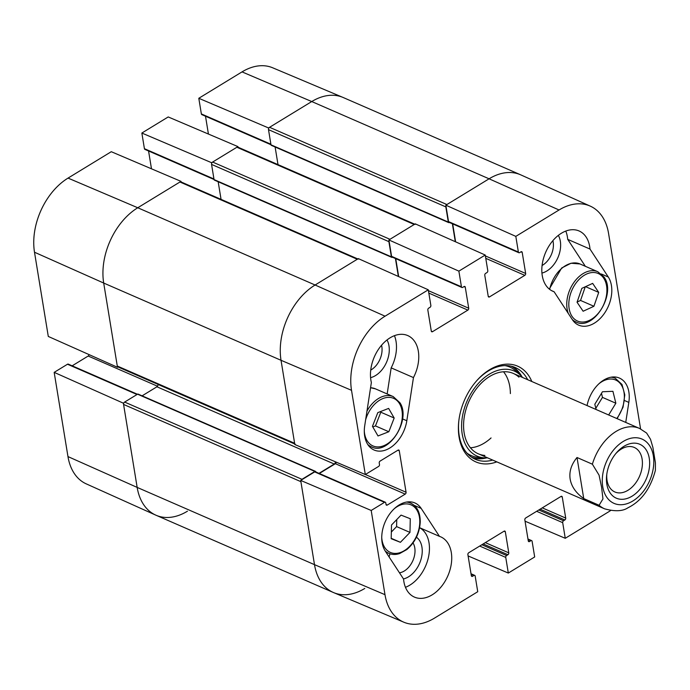 <?xml version="1.0" encoding="UTF-8"?>
<svg xmlns="http://www.w3.org/2000/svg" width="690" height="690" viewBox="0 0 690 690"><rect width="100%" height="100%" fill="white"/><g stroke="black" fill="none" stroke-linecap="round" stroke-linejoin="round"><path stroke-width="1.03" d="M181.091 181.962L180.996 181.367L111.271 151.705L68.043 178.098A57.537 38.726 113.5 0 0 34.5 252.23L48.291 336.444L117.49 367.27L103.698 283.047A58.443 39.33 -66.5 0 1 137.758 207.759L180.996 181.367M117.49 367.27L117.999 366.951M123.898 402.865L123.372 403.184L54.174 372.367L67.965 456.582A57.537 38.726 113.5 0 0 86.233 483.863L155.716 515.111A58.443 39.33 -66.5 0 1 137.163 487.407L123.372 403.184M187.447 511.195A58.443 39.33 -66.5 0 1 155.716 515.111M590.295 206.138L520.821 174.889A58.443 39.33 113.5 0 0 489.081 178.805L446.904 204.55L269.566 127.296L311.751 101.551A58.443 39.33 -66.5 0 1 342.913 97.394L272.714 67.801A57.537 38.726 113.5 0 0 242.026 71.889L198.798 98.282L268.514 127.943L311.751 101.551A58.443 39.33 -66.5 0 1 343.197 97.514L520.536 174.768A58.443 39.33 -66.5 0 0 489.081 178.805L445.844 205.189L515.818 236.377L559.047 209.984A57.537 38.726 -66.5 0 1 590.295 206.138A57.537 38.726 -66.5 0 1 608.563 233.418L640.579 428.904M268.514 127.943L268.617 128.564M238.033 147.203L237.938 146.608L168.213 116.946L141.855 133.041L211.571 162.702L237.938 146.608M211.571 162.702L211.675 163.323M151.481 168.809L148.566 150.989M214.038 179.504L144.891 149.385A1.458 0.983 -66.5 0 1 144.417 148.686L141.855 133.041M208.423 134.058L205.508 116.23M270.98 144.745L201.834 114.626A1.458 0.983 -66.5 0 1 201.359 113.928L198.798 98.282M54.174 372.367L67.499 364.234A1.458 0.983 -66.5 0 1 68.284 364.13L137.439 394.257M72.157 365.821L88.191 356.031A1.458 0.983 113.5 0 0 89.044 354.6M413.043 542.935A17.957 12.084 -66.5 0 1 412.732 560.953A17.957 12.084 -66.5 0 1 399.476 572.812M552.897 240.655A17.957 12.084 -66.5 0 1 542.081 265.486M381.553 345.241A17.957 12.084 -66.5 0 1 370.728 370.082M472.659 457.91A50.042 33.681 113.5 0 0 486.45 457.91M521.864 376.619A50.042 33.681 113.5 0 0 512.472 366.519M522.606 377.49A46.411 31.231 113.5 0 0 520.243 374.972A46.411 31.231 113.5 0 0 488.313 374.825A46.411 31.231 113.5 0 0 461.653 423.488A46.411 31.231 113.5 0 0 484.139 457.841A46.411 31.231 113.5 0 0 487.597 457.858M518.966 377.154A43.832 29.498 113.5 0 0 488.813 377.016A43.832 29.498 113.5 0 0 463.637 422.979A43.832 29.498 113.5 0 0 484.872 455.426M470.425 447.776A43.832 29.498 113.5 0 0 491.056 437.952M510.384 393.585A43.832 29.498 113.5 0 0 503.527 371.789M405.461 587.302A32.87 22.123 113.5 0 0 428.274 558.029A32.87 22.123 113.5 0 0 419.615 527.712L439.461 536.363A32.87 22.123 -66.5 0 1 440.703 536.837A32.87 22.123 -66.5 0 1 447.862 575.814A32.87 22.123 -66.5 0 1 414.449 597.109A32.87 22.123 -66.5 0 1 403.547 579.031L385.253 551.077A29.222 19.665 -66.5 0 1 387.978 516.525A29.222 19.665 -66.5 0 1 414.88 502.95A29.222 19.665 -66.5 0 1 421.167 508.401L439.461 536.363M403.495 578.945A23.072 15.525 113.5 0 0 420.831 559.952A23.072 15.525 113.5 0 0 416.432 537.208M389.997 553.794A23.072 15.525 113.5 0 0 389.108 556.951M387.159 393.947L391.17 367.865A32.87 22.123 113.5 0 0 394.447 335.676M370.582 377.663A23.072 15.525 113.5 0 0 386.564 362.207A23.072 15.525 113.5 0 0 387.004 339.972M585.344 266.297L567.706 239.352A32.87 22.123 113.5 0 0 565.791 231.081M541.935 273.068A23.072 15.525 113.5 0 0 557.917 257.612A23.072 15.525 113.5 0 0 558.357 235.376M364.786 588.449A58.443 39.33 -66.5 0 1 333.33 592.486A58.443 39.33 -66.5 0 1 314.493 564.653A58.443 39.33 113.5 0 0 333.624 592.607L403.814 622.199A57.537 38.726 -66.5 0 1 384.986 594.677L371.194 510.462L300.702 480.43L314.493 564.653L300.9 481.672L123.57 404.426L137.163 487.407L67.965 456.582M300.702 480.43L314.674 471.9A1.458 0.983 -66.5 0 1 315.459 471.805L385.305 502.225A1.458 0.983 113.5 0 0 384.52 502.329L371.194 510.462M319.332 473.487L335.366 463.697A1.458 0.983 113.5 0 0 336.237 462.153M295.208 444.144A1.829 1.233 -66.5 0 1 294.613 443.273L281.028 360.292L294.82 444.515L365.312 474.539L351.521 390.324A57.537 38.726 -66.5 0 1 385.063 316.193L428.292 289.8L358.326 258.612L315.097 285.005A58.443 39.33 113.5 0 0 281.028 360.292A58.443 39.33 -66.5 0 1 315.097 285.005L357.273 259.259A1.829 1.233 -66.5 0 1 358.257 259.13M398.673 276.604L395.741 258.655M458.876 271.136L461.438 286.781A1.458 0.983 113.5 0 0 461.912 287.48L392.067 257.051A1.458 0.983 -66.5 0 1 391.592 256.361L388.91 239.947L458.876 271.136L485.234 255.041L415.268 223.853L388.91 239.947M455.616 241.845L452.683 223.896M515.818 236.377L518.38 252.023A1.458 0.983 113.5 0 0 518.846 252.721L449.009 222.301A1.458 0.983 -66.5 0 1 448.534 221.602L445.844 205.189M554.087 291.732A32.87 22.123 -66.5 0 1 552.845 291.258A32.87 22.123 -66.5 0 1 545.687 252.281A32.87 22.123 -66.5 0 1 579.1 230.978A32.87 22.123 -66.5 0 1 590.002 249.064L608.295 277.018A29.222 19.665 -66.5 0 1 605.57 311.57A29.222 19.665 -66.5 0 1 578.668 325.145A29.222 19.665 -66.5 0 1 572.381 319.694L554.087 291.732L551.646 290.671M590.002 249.064L567.706 239.352M413.457 377.577L406.815 420.753A29.222 19.665 -66.5 0 1 374.101 450.018A29.222 19.665 -66.5 0 1 364.725 425.696L371.367 382.519A32.87 22.123 -66.5 0 1 380.276 346.811A32.87 22.123 -66.5 0 1 407.747 335.573A32.87 22.123 -66.5 0 1 413.457 377.577L391.17 367.865M587.052 405.565A29.222 19.665 -66.5 0 1 619.448 378.077A29.222 19.665 -66.5 0 1 628.823 402.399L625.744 422.418M492.686 460.075A50.042 33.681 -66.5 0 1 475.307 459.273A50.042 33.681 -66.5 0 1 459.178 435.442A50.042 33.681 -66.5 0 1 458.859 420.659M475.79 381.777A50.042 33.681 -66.5 0 1 515.275 367.529A50.042 33.681 -66.5 0 1 527.686 379.707M531.809 381.501A52.233 35.156 113.5 0 0 476.1 381.415A52.233 35.156 113.5 0 0 458.798 421.133A52.233 35.156 113.5 0 0 459.074 437.055A52.233 35.156 113.5 0 0 496.8 461.869M403.814 622.199A57.537 38.726 -66.5 0 0 434.502 618.111L477.739 591.718L475.177 576.072A1.458 0.983 113.5 0 0 474.703 575.374A1.458 0.983 113.5 0 0 473.918 575.477L472.598 576.279A1.458 0.983 -66.5 0 1 471.813 576.383A1.458 0.983 -66.5 0 1 471.339 575.684L467.889 554.631A1.458 0.983 -66.5 0 1 468.743 552.75L504.071 531.188A1.458 0.983 -66.5 0 1 504.856 531.084A1.458 0.983 -66.5 0 1 505.33 531.783L508.772 552.837A1.458 0.983 -66.5 0 1 507.926 554.717L506.607 555.519A1.458 0.983 113.5 0 0 505.753 557.399L508.314 573.054L468.105 555.942M527.971 539.011L531.645 540.615A1.458 0.983 113.5 0 1 532.111 541.314L534.681 556.959L508.314 573.054M531.645 540.615A1.458 0.983 113.5 0 0 530.86 540.718L529.541 541.521A1.458 0.983 -66.5 0 1 528.756 541.624A1.458 0.983 -66.5 0 1 528.281 540.926L524.831 519.872A1.458 0.983 -66.5 0 1 525.685 517.992L561.013 496.429A1.458 0.983 -66.5 0 1 561.798 496.326A1.458 0.983 -66.5 0 1 562.264 497.024L565.714 518.078A1.458 0.983 -66.5 0 1 564.86 519.958L563.549 520.76A1.458 0.983 113.5 0 0 562.695 522.649L565.257 538.295L525.047 521.192M610.564 510.566A57.537 38.726 -66.5 0 1 608.494 511.902L565.257 538.295M518.846 252.721A1.458 0.983 113.5 0 0 519.639 252.618L520.95 251.815A1.458 0.983 -66.5 0 1 521.744 251.712A1.458 0.983 -66.5 0 1 522.209 252.411L525.659 273.464A1.458 0.983 -66.5 0 1 524.805 275.345L489.486 296.907A1.458 0.983 -66.5 0 1 488.693 297.011A1.458 0.983 -66.5 0 1 488.227 296.312L484.777 275.258A1.458 0.983 -66.5 0 1 485.631 273.378L486.95 272.576A1.458 0.983 113.5 0 0 487.796 270.687L485.234 255.041M461.912 287.48A1.458 0.983 113.5 0 0 462.697 287.376L464.016 286.574A1.458 0.983 -66.5 0 1 464.801 286.471A1.458 0.983 -66.5 0 1 465.267 287.169L468.717 308.223A1.458 0.983 -66.5 0 1 467.863 310.103L432.544 331.666A1.458 0.983 -66.5 0 1 431.759 331.769A1.458 0.983 -66.5 0 1 431.285 331.071L427.835 310.017A1.458 0.983 -66.5 0 1 428.688 308.137L430.008 307.335A1.458 0.983 113.5 0 0 430.853 305.446L428.292 289.8M365.312 474.539L378.638 466.406A1.458 0.983 113.5 0 0 379.483 464.525L379.233 462.981A1.458 0.983 -66.5 0 1 380.087 461.093L398.009 450.156A1.458 0.983 -66.5 0 1 398.794 450.053A1.458 0.983 -66.5 0 1 399.269 450.751L406.065 492.237A1.458 0.983 -66.5 0 1 405.211 494.118L387.28 505.063A1.458 0.983 -66.5 0 1 386.495 505.166A1.458 0.983 -66.5 0 1 386.029 504.468L385.77 502.924A1.458 0.983 113.5 0 0 385.305 502.225M595.806 408.299L602.474 397.388L601.49 393.352M596.108 409.506L594.815 404.262L602.456 391.756L612.927 391.308L615.851 403.219L608.666 414.975M615.851 403.219L602.474 397.388M577.047 302.229L581.851 288.351L592.65 283.383L598.722 292.396L593.926 306.274L583.128 311.242L577.047 302.229M577.125 302.022L580.549 300.443L585.275 286.773M593.926 306.274L580.549 300.443M598.722 292.396L585.543 286.652M372.453 426.342L377.801 412.629L388.625 408.411L394.18 418.028L388.841 431.742L378.008 435.959L372.453 426.342M372.807 426.955L375.464 425.92L380.802 412.206L380.449 411.594M388.841 431.742L375.464 425.92M394.18 418.028L380.802 412.206M391.506 525.012L401.054 515.111L410.283 518.733L409.972 532.413L400.416 542.314L391.187 538.7L391.506 525.012M400.416 542.314L391.196 538.295M391.342 532.042L396.595 526.591L396.759 519.57M409.972 532.413L396.595 526.591M333.33 592.486L156 515.232A58.443 39.33 -66.5 0 1 137.163 487.407L314.493 564.653L384.986 594.677M301.228 480.111A1.829 1.233 -66.5 0 1 301.97 479.317L124.631 402.072A1.829 1.233 113.5 0 0 123.57 404.426M124.631 402.072L137.552 394.188A1.095 0.742 -66.5 0 1 138.138 394.111L315.477 471.356A1.095 0.742 113.5 0 0 314.882 471.434L301.97 479.317M142.106 395.836L156.932 386.788A1.829 1.233 113.5 0 0 157.993 384.434L157.984 384.373M294.613 443.273L117.283 366.028A1.829 1.233 113.5 0 0 117.869 366.899L294.725 443.937M117.283 366.028L103.698 283.047A58.443 39.33 -66.5 0 1 137.758 207.759L179.943 182.013L357.273 259.259M357.8 258.931L180.918 181.884A1.829 1.233 113.5 0 0 179.943 182.013M221.059 199.367L218.169 181.746M388.893 241.655L391.377 256.827A1.095 0.742 113.5 0 0 391.73 257.353L214.4 180.107A1.095 0.742 -66.5 0 1 214.047 179.581L211.563 164.41L388.893 241.655A1.829 1.233 -66.5 0 1 389.005 240.569M212.632 162.055L236.877 147.255L414.216 224.5L389.962 239.301L212.632 162.055A1.829 1.233 113.5 0 0 211.563 164.41M414.742 224.181L237.86 147.125A1.829 1.233 113.5 0 0 236.877 147.255M278.001 164.608L275.112 146.987M445.835 206.897L448.319 222.068A1.095 0.742 113.5 0 0 448.673 222.594L271.343 145.349A1.095 0.742 -66.5 0 1 270.989 144.822L268.505 129.651L445.835 206.897A1.829 1.233 -66.5 0 1 445.947 205.81M269.566 127.296A1.829 1.233 113.5 0 0 268.505 129.651M414.216 224.5A1.829 1.233 -66.5 0 1 415.199 224.371M335.34 461.774A1.829 1.233 -66.5 0 1 334.262 464.034L319.004 473.349M315.839 471.969L315.83 471.874A1.095 0.742 113.5 0 0 315.477 471.356M452.373 223.758L455.305 241.698M448.673 222.594A1.095 0.742 113.5 0 0 449.268 222.516L449.371 222.456M395.43 258.517L398.363 276.457M391.73 257.353A1.095 0.742 113.5 0 0 392.325 257.275L392.429 257.215M599.101 505.27L583.74 498.577C575.995 493.04 571.467 486.545 570.156 479.102C569.026 471.641 571.311 464.439 577.013 457.505L592.374 464.189L599.058 475.143L601.594 487.278L602.948 498.913L599.101 505.27A43.832 29.498 -66.5 0 0 604.595 508.823C614.962 511.661 622.76 511.307 627.986 507.762C641.329 501.164 650.463 488.71 655.388 470.39L655.405 462.757L652.869 447.284L650.506 439.271L646.616 433.053L639.604 428.456L513.291 373.437M583.74 498.577L577.013 457.505M615.661 453.761A24.279 16.336 -66.5 0 1 634.274 447.456A24.279 16.336 -66.5 0 1 642.097 459.023A24.279 16.336 -66.5 0 1 634.55 484.449A24.279 16.336 -66.5 0 1 614.876 491.97A24.279 16.336 -66.5 0 1 606.821 474.056M649.255 458.281A29.394 19.777 113.5 0 0 616.411 452.864A29.394 19.777 113.5 0 0 606.674 475.212A29.394 19.777 113.5 0 0 628.512 497.964A29.394 19.777 113.5 0 0 649.255 458.281M213.952 178.977L144.417 148.686M270.894 144.219L201.359 113.928M157.518 386.228L88.191 356.031M137.017 394.516L67.499 364.234M559.047 209.984L489.081 178.805L311.751 101.551L242.026 71.889M351.521 390.324L281.028 360.292L103.698 283.047L34.5 252.23M385.063 316.193L315.097 285.005L137.758 207.759L68.043 178.098M471.606 457.237A49.715 33.456 113.5 0 0 485.208 457.901M521.01 375.714A49.715 33.456 113.5 0 0 511.264 366.209M466.88 453.037A48.283 32.49 113.5 0 0 478.584 457.41L484.139 457.841M520.243 374.972L516.137 371.194A48.283 32.49 113.5 0 0 504.968 365.605M608.295 277.018L601.361 273.999M406.815 420.753L402.546 418.89M421.167 508.401L414.233 505.382M628.823 402.399L624.553 400.536M504.028 531.214L505.33 531.783M485.329 542.625L508.772 552.837M483.173 543.936L507.926 554.717M481.861 544.738L506.607 555.519M479.705 546.057L505.753 557.399M471.106 574.252L473.918 575.477M471.348 575.736L472.598 576.279M428.835 293.103L467.863 310.103M428.438 290.68L468.717 308.223M431.293 331.122L432.544 331.666M391.592 256.361L461.438 286.781M463.965 286.6L465.267 287.169M560.961 496.455L562.264 497.024M542.271 507.866L565.714 518.078M540.115 509.177L564.86 519.958M538.804 509.988L563.549 520.76M536.648 511.299L562.695 522.649M528.048 539.494L530.86 540.718M528.29 540.977L529.541 541.521M485.777 258.345L524.805 275.345M485.381 255.921L525.659 273.464M488.235 296.364L489.486 296.907M448.534 221.602L518.38 252.023M520.907 251.841L522.209 252.411M397.966 450.182L399.269 450.751M365.364 474.513L406.065 492.237M335.366 463.697L405.211 494.118M386.038 504.519L387.28 505.063M314.674 471.9L384.52 502.329M598.911 383.787A25.935 17.457 -66.5 0 1 622.087 386.314A25.935 17.457 -66.5 0 1 616.765 418.511M617.153 418.675L623.053 407.195L624.804 394.878L621.992 384.468L615.256 378.241A27.393 18.44 113.5 0 0 611.012 377.223M603.681 278.165A25.935 17.457 -66.5 0 1 589.157 320.488A25.935 17.457 -66.5 0 1 570.742 293.172A25.935 17.457 -66.5 0 1 603.681 278.165M572.286 319.548A27.393 18.44 113.5 0 0 575.934 321.963C593.314 331.467 616.869 293.44 603.905 276.914L597.807 271.731A27.393 18.44 113.5 0 0 573.925 282.434A27.393 18.44 113.5 0 0 568.327 313.502M549.671 289.386A27.393 18.44 -66.5 0 1 579.98 263.96L597.807 271.731M365.648 419.727A25.935 17.457 -66.5 0 1 381.889 398.984A25.935 17.457 -66.5 0 1 399.691 403.961A25.935 17.457 -66.5 0 1 389.065 442.644A25.935 17.457 -66.5 0 1 364.294 431.086M367.727 444.42A27.393 18.44 113.5 0 0 371.367 446.827C388.237 456.055 411.568 420.02 399.967 402.796L393.24 396.603A27.393 18.44 113.5 0 0 366.959 411.154M370.565 387.78A27.393 18.44 -66.5 0 1 375.412 388.832L393.24 396.603M394.344 508.659A25.935 17.457 -66.5 0 1 419.787 522.287A25.935 17.457 -66.5 0 1 401.218 552.216A25.935 17.457 -66.5 0 1 381.734 537.596M385.167 550.931A27.393 18.44 113.5 0 0 388.806 553.346C392.127 554.76 395.732 554.838 399.631 553.561L406.807 549.568C415.087 542.418 419.572 533.189 420.262 521.89C420.227 512.48 417.036 506.219 410.688 503.114A27.393 18.44 113.5 0 0 406.445 502.087M391.377 256.827L214.047 179.581M448.319 222.068L270.989 144.822M294.734 443.998L157.993 384.434M334.262 464.034L156.932 386.788M314.882 471.434L137.552 394.188M592.374 464.189A43.832 29.498 -66.5 0 1 639.604 428.456M602.732 486.674A35.061 23.598 -66.5 0 1 636.482 437.762A35.061 23.598 -66.5 0 1 644.909 489.245A35.061 23.598 -66.5 0 1 602.732 486.674M471.029 573.769L474.703 575.374M615.256 378.241L612.444 377.025M575.934 321.963L573.123 320.738M549.275 289.067L561.677 267.987L571.035 263.226L579.98 263.96M371.367 446.827L368.555 445.611M370.565 387.728L375.412 388.832M410.688 503.114L407.876 501.889M388.806 553.346L385.917 552.086M604.595 508.823L478.282 453.796"/></g></svg>
